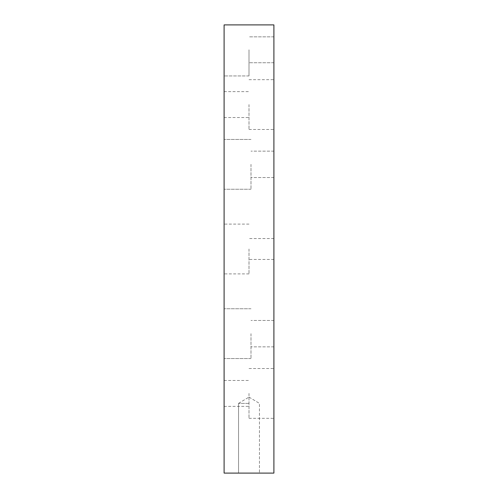 <?xml version="1.0" encoding="UTF-8"?>
<svg xmlns="http://www.w3.org/2000/svg" width="498" height="498" viewBox="0 0 498 498"><rect width="100%" height="100%" fill="white"/><g stroke="black" fill="none" stroke-linecap="round" stroke-linejoin="round"><path stroke-width="0.37" stroke-dasharray="2.49 1.87" d="M224.1 249L224.1 273.9L224.1 249M249 249L249 273.9L249 249M224.1 49.8L224.1 75.945L224.1 24.9L249 24.9L224.1 24.9L249 24.9L224.1 24.9L224.1 75.945L224.1 49.8M249 49.8L249 75.945L249 49.8M273.9 104.58L273.9 129.48L273.9 104.58M249 104.58L249 129.48L249 104.58M273.9 393.42L273.9 418.32L273.9 393.42M249 393.42L249 418.32L249 393.42M224.1 164.34L224.1 189.24L224.1 164.34M250.992 164.34L250.992 189.24L250.992 164.34M273.9 164.34L273.9 177.537L273.9 164.34M224.1 333.66L224.1 358.56L224.1 333.66M250.992 333.66L250.992 358.56L250.992 333.66M273.9 333.66L273.9 346.857L273.9 333.66M249 473.1L238.542 473.1L249 473.1M249 403.38L238.542 403.38L249 403.38M224.1 393.42L224.1 406.368L224.1 393.42M224.1 104.58L224.1 117.528L224.1 104.58M273.9 49.8L273.9 62.748L273.9 49.8M273.9 249L273.9 259.458L273.9 249M273.9 473.1L224.1 473.1L224.1 24.9L273.9 24.9L273.9 473.1M249 273.9L224.1 273.9M249 75.945L224.1 75.945L249 75.945M249 129.48L273.9 129.48M249 418.32L273.9 418.32M250.992 189.24L224.1 189.24L250.992 189.24M273.9 177.537L250.992 177.537L273.9 177.537M250.992 358.56L224.1 358.56L250.992 358.56M273.9 346.857L250.992 346.857L273.9 346.857M238.542 403.38L238.542 473.1L238.542 403.38L249 397.099L238.542 403.38M224.1 406.368L249 406.368M224.1 117.528L249 117.528M273.9 62.748L249 62.748L273.9 62.748M273.9 259.458L249 259.458M273.9 238.542L249 238.542M273.9 36.852L249 36.852L273.9 36.852M224.1 91.632L249 91.632M224.1 380.472L249 380.472M249 397.099L259.458 403.38L259.458 473.1L259.458 403.38L249 397.099M273.9 151.143L250.992 151.143L273.9 151.143M250.992 139.44L224.1 139.44L250.992 139.44M273.9 320.463L250.992 320.463L273.9 320.463M250.992 308.76L224.1 308.76L250.992 308.76M249 368.52L273.9 368.52M249 79.68L273.9 79.68M249 224.1L224.1 224.1"/><path stroke-width="0.75" d="M224.1 24.9L224.1 473.1L273.9 473.1L273.9 24.9L224.1 24.9"/></g></svg>
